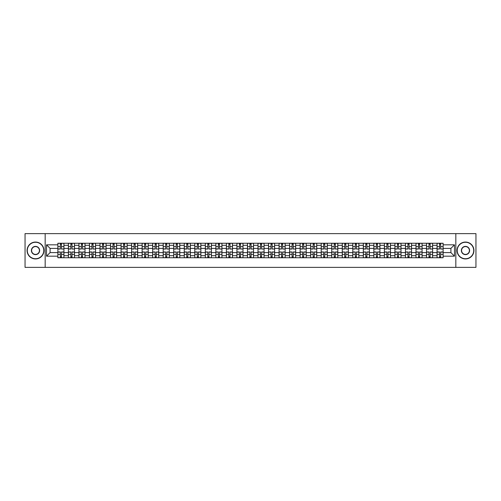 <?xml version="1.0" encoding="UTF-8"?>
<svg xmlns="http://www.w3.org/2000/svg" width="501" height="501" viewBox="0 0 501 501"><rect width="100%" height="100%" fill="white"/><g stroke="black" fill="none" stroke-linecap="round" stroke-linejoin="round"><path stroke-width="0.75" d="M455.829 267.377L475.95 267.377L475.95 233.623L25.05 233.623L25.05 267.377L455.829 267.377L455.829 233.623M68.399 257.758L68.399 245.302L63.94 245.302L63.94 257.758M63.94 245.302L63.94 243.242M68.399 245.302L68.399 243.242M74.474 243.242L74.474 257.758M78.933 257.758L78.933 243.242M85.007 243.242L85.007 257.758M89.466 257.758L89.466 243.242M95.541 243.242L95.541 257.758M100 257.758L100 243.242M106.074 243.242L106.074 257.758M110.533 257.758L110.533 243.242M116.608 243.242L116.608 257.758M121.067 257.758L121.067 243.242M127.141 243.242L127.141 257.758M131.594 257.758L131.594 243.242M137.675 243.242L137.675 257.758M142.127 257.758L142.127 243.242M148.208 243.242L148.208 257.758M152.661 257.758L152.661 243.242M158.742 243.242L158.742 257.758M163.194 257.758L163.194 243.242M169.275 243.242L169.275 257.758M173.728 257.758L173.728 243.242M179.809 243.242L179.809 257.758M184.262 257.758L184.262 243.242M190.342 243.242L190.342 257.758M194.795 257.758L194.795 243.242M200.87 243.242L200.87 257.758M205.329 257.758L205.329 243.242M211.403 243.242L211.403 257.758M215.862 257.758L215.862 243.242M221.937 243.242L221.937 257.758M226.396 257.758L226.396 243.242M232.47 243.242L232.47 257.758M236.929 257.758L236.929 243.242M243.004 243.242L243.004 257.758M247.463 257.758L247.463 243.242M253.537 243.242L253.537 257.758M257.996 257.758L257.996 243.242M264.071 243.242L264.071 257.758M268.53 257.758L268.53 243.242M274.604 243.242L274.604 257.758M279.063 257.758L279.063 243.242M285.138 243.242L285.138 257.758M289.597 257.758L289.597 243.242M295.671 243.242L295.671 257.758M300.13 257.758L300.13 243.242M306.205 243.242L306.205 257.758M310.658 257.758L310.658 243.242M316.738 243.242L316.738 257.758M321.191 257.758L321.191 243.242M327.272 243.242L327.272 257.758M331.725 257.758L331.725 243.242M337.806 243.242L337.806 257.758M342.258 257.758L342.258 243.242M348.339 243.242L348.339 257.758M352.792 257.758L352.792 243.242M358.873 243.242L358.873 257.758M363.325 257.758L363.325 243.242M369.406 243.242L369.406 257.758M373.859 257.758L373.859 243.242M379.933 243.242L379.933 257.758M384.392 257.758L384.392 243.242M390.467 243.242L390.467 257.758M394.926 257.758L394.926 243.242M401 243.242L401 257.758M405.459 257.758L405.459 243.242M411.534 243.242L411.534 257.758M415.993 257.758L415.993 243.242M422.067 243.242L422.067 257.758M426.526 257.758L426.526 243.242M432.601 243.242L432.601 257.758M437.06 257.758L437.06 243.242M437.06 252.592L432.601 252.592M426.526 252.592L422.067 252.592M415.993 252.592L411.534 252.592M405.459 252.592L401 252.592M394.926 252.592L390.467 252.592M384.392 252.592L379.933 252.592M373.859 252.592L369.406 252.592M363.325 252.592L358.873 252.592M352.792 252.592L348.339 252.592M342.258 252.592L337.806 252.592M331.725 252.592L327.272 252.592M321.191 252.592L316.738 252.592M310.658 252.592L306.205 252.592M300.13 252.592L295.671 252.592M289.597 252.592L285.138 252.592M279.063 252.592L274.604 252.592M268.53 252.592L264.071 252.592M257.996 252.592L253.537 252.592M247.463 252.592L243.004 252.592M236.929 252.592L232.47 252.592M226.396 252.592L221.937 252.592M215.862 252.592L211.403 252.592M205.329 252.592L200.87 252.592M194.795 252.592L190.342 252.592M184.262 252.592L179.809 252.592M173.728 252.592L169.275 252.592M163.194 252.592L158.742 252.592M152.661 252.592L148.208 252.592M142.127 252.592L137.675 252.592M131.594 252.592L127.141 252.592M121.067 252.592L116.608 252.592M110.533 252.592L106.074 252.592M100 252.592L95.541 252.592M89.466 252.592L85.007 252.592M78.933 252.592L74.474 252.592M68.399 252.592L63.94 252.592M437.06 248.408L432.601 248.408M426.526 248.408L422.067 248.408M415.993 248.408L411.534 248.408M405.459 248.408L401 248.408M394.926 248.408L390.467 248.408M384.392 248.408L379.933 248.408M373.859 248.408L369.406 248.408M363.325 248.408L358.873 248.408M352.792 248.408L348.339 248.408M342.258 248.408L337.806 248.408M331.725 248.408L327.272 248.408M321.191 248.408L316.738 248.408M310.658 248.408L306.205 248.408M300.13 248.408L295.671 248.408M289.597 248.408L285.138 248.408M279.063 248.408L274.604 248.408M268.53 248.408L264.071 248.408M257.996 248.408L253.537 248.408M247.463 248.408L243.004 248.408M236.929 248.408L232.47 248.408M226.396 248.408L221.937 248.408M215.862 248.408L211.403 248.408M205.329 248.408L200.87 248.408M194.795 248.408L190.342 248.408M184.262 248.408L179.809 248.408M173.728 248.408L169.275 248.408M163.194 248.408L158.742 248.408M152.661 248.408L148.208 248.408M142.127 248.408L137.675 248.408M131.594 248.408L127.141 248.408M121.067 248.408L116.608 248.408M110.533 248.408L106.074 248.408M100 248.408L95.541 248.408M89.466 248.408L85.007 248.408M78.933 248.408L74.474 248.408M68.399 248.408L63.94 248.408M50.1 252.592L57.866 252.592L57.866 248.408L50.1 248.408L50.1 252.592L46.524 256.174L46.524 244.826L57.866 244.826L57.866 248.408M443.135 248.408L443.135 252.592L450.9 252.592L450.9 248.408L443.135 248.408L443.135 243.242L57.866 243.242L57.866 244.826M443.135 244.826L454.476 244.826L454.476 256.174L443.135 256.174L443.135 252.592M57.866 252.592L57.866 257.758L443.135 257.758L443.135 256.174M57.866 256.174L46.524 256.174M45.171 267.377L45.171 233.623M61.479 256.744L60.327 256.744M60.327 244.256L61.479 244.256M72.012 256.744L70.86 256.744M70.86 244.256L72.012 244.256M82.546 256.744L81.394 256.744M81.394 244.256L82.546 244.256M93.08 256.744L91.927 256.744M91.927 244.256L93.08 244.256M103.607 256.744L102.461 256.744M102.461 244.256L103.607 244.256M114.14 256.744L112.994 256.744M112.994 244.256L114.14 244.256M124.674 256.744L123.528 256.744M123.528 244.256L124.674 244.256M135.207 256.744L134.061 256.744M134.061 244.256L135.207 244.256M145.741 256.744L144.595 256.744M144.595 244.256L145.741 244.256M156.274 256.744L155.128 256.744M155.128 244.256L156.274 244.256M166.808 256.744L165.662 256.744M165.662 244.256L166.808 244.256M177.341 256.744L176.195 256.744M176.195 244.256L177.341 244.256M187.875 256.744L186.729 256.744M186.729 244.256L187.875 244.256M198.409 256.744L197.262 256.744M197.262 244.256L198.409 244.256M208.942 256.744L207.796 256.744M207.796 244.256L208.942 244.256M219.476 256.744L218.33 256.744M218.33 244.256L219.476 244.256M230.009 256.744L228.857 256.744M228.857 244.256L230.009 244.256M240.543 256.744L239.39 256.744M239.39 244.256L240.543 244.256M251.076 256.744L249.924 256.744M249.924 244.256L251.076 244.256M261.61 256.744L260.457 256.744M260.457 244.256L261.61 244.256M272.143 256.744L270.991 256.744M270.991 244.256L272.143 244.256M282.67 256.744L281.524 256.744M281.524 244.256L282.67 244.256M293.204 256.744L292.058 256.744M292.058 244.256L293.204 244.256M303.738 256.744L302.591 256.744M302.591 244.256L303.738 244.256M314.271 256.744L313.125 256.744M313.125 244.256L314.271 244.256M324.805 256.744L323.659 256.744M323.659 244.256L324.805 244.256M335.338 256.744L334.192 256.744M334.192 244.256L335.338 244.256M345.872 256.744L344.726 256.744M344.726 244.256L345.872 244.256M356.405 256.744L355.259 256.744M355.259 244.256L356.405 244.256M366.939 256.744L365.793 256.744M365.793 244.256L366.939 244.256M377.472 256.744L376.326 256.744M376.326 244.256L377.472 244.256M388.006 256.744L386.86 256.744M386.86 244.256L388.006 244.256M398.539 256.744L397.393 256.744M397.393 244.256L398.539 244.256M409.073 256.744L407.92 256.744M407.92 244.256L409.073 244.256M419.606 256.744L418.454 256.744M418.454 244.256L419.606 244.256M430.14 256.744L428.988 256.744M428.988 244.256L430.14 244.256M440.673 256.744L439.521 256.744M439.521 244.256L440.673 244.256M46.524 244.826L50.1 248.408M450.9 252.592L454.476 256.174M450.9 248.408L454.476 244.826M61.479 248.903L63.909 249.047L61.479 249.047L61.479 243.311L63.909 243.311L62.556 243.311M63.909 248.903L63.909 243.311M60.327 244.187L61.479 244.187M59.25 243.311L57.897 243.311L57.897 249.047L60.327 249.047L60.327 243.311L59.35 243.311M57.897 243.311L62.456 243.311M60.327 251.953L60.327 257.689L57.897 257.689L57.897 251.953L60.327 251.953M61.479 256.813L60.327 256.813M59.35 257.689L63.909 257.689L63.909 251.953L61.479 251.953L61.479 257.689L62.456 257.689M72.012 248.903L74.442 249.047L72.012 249.047L72.012 243.311L74.442 243.311L73.09 243.311M74.442 248.903L74.442 243.311M70.86 244.187L72.012 244.187M69.783 243.311L68.43 243.311L68.43 249.047L70.86 249.047L70.86 243.311L69.883 243.311M68.43 243.311L72.989 243.311M82.546 248.903L84.976 249.047L82.546 249.047L82.546 243.311L84.976 243.311L83.623 243.311M84.976 248.903L84.976 243.311M81.394 244.187L82.546 244.187M80.317 243.311L78.964 243.311L78.964 249.047L81.394 249.047L81.394 243.311L80.417 243.311M78.964 243.311L83.523 243.311M70.86 251.953L70.86 257.689L68.43 257.689L68.43 251.953L70.86 251.953M72.012 256.813L70.86 256.813M69.883 257.689L74.442 257.689L74.442 251.953L72.012 251.953L72.012 257.689L72.989 257.689M81.394 251.953L81.394 257.689L78.964 257.689L78.964 251.953L81.394 251.953M82.546 256.813L81.394 256.813M80.417 257.689L84.976 257.689L84.976 251.953L82.546 251.953L82.546 257.689L83.523 257.689M35.515 258.735A8.235 8.235 0 0 0 43.756 250.5A8.235 8.235 0 0 0 35.515 242.265A8.235 8.235 0 0 0 27.279 250.5A8.235 8.235 0 0 0 35.515 258.735M35.515 242.058A8.442 8.442 0 0 1 43.956 250.5A8.442 8.442 0 0 1 35.515 258.942A8.442 8.442 0 0 1 27.073 250.5A8.442 8.442 0 0 1 35.515 242.058M35.515 254.621A4.121 4.121 0 0 1 31.394 250.5A4.121 4.121 0 0 1 35.515 246.379A4.121 4.121 0 0 1 39.635 250.5A4.121 4.121 0 0 1 35.515 254.621M35.515 246.586A3.914 3.914 0 0 0 31.601 250.5A3.914 3.914 0 0 0 35.515 254.414A3.914 3.914 0 0 0 39.429 250.5A3.914 3.914 0 0 0 35.515 246.586M465.485 258.735A8.235 8.235 0 0 0 473.721 250.5A8.235 8.235 0 0 0 465.485 242.265A8.235 8.235 0 0 0 457.244 250.5A8.235 8.235 0 0 0 465.485 258.735M465.485 242.058A8.442 8.442 0 0 1 473.927 250.5A8.442 8.442 0 0 1 465.485 258.942A8.442 8.442 0 0 1 457.044 250.5A8.442 8.442 0 0 1 465.485 242.058M465.485 254.621A4.121 4.121 0 0 1 461.365 250.5A4.121 4.121 0 0 1 465.485 246.379A4.121 4.121 0 0 1 469.606 250.5A4.121 4.121 0 0 1 465.485 254.621M465.485 246.586A3.914 3.914 0 0 0 461.571 250.5A3.914 3.914 0 0 0 465.485 254.414A3.914 3.914 0 0 0 469.399 250.5A3.914 3.914 0 0 0 465.485 246.586M93.08 248.903L95.509 249.047L93.08 249.047L93.08 243.311L95.509 243.311L94.157 243.311M95.509 248.903L95.509 243.311M91.927 244.187L93.08 244.187M90.85 243.311L89.497 243.311L89.497 249.047L91.927 249.047L91.927 243.311L90.95 243.311M89.497 243.311L94.056 243.311M103.607 248.903L106.043 249.047L103.607 249.047L103.607 243.311L106.043 243.311L104.69 243.311M106.043 248.903L106.043 243.311M102.461 244.187L103.607 244.187M101.384 243.311L100.031 243.311L100.031 249.047L102.461 249.047L102.461 243.311L101.484 243.311M100.031 243.311L104.59 243.311M114.14 248.903L116.576 249.047L114.14 249.047L114.14 243.311L116.576 243.311L115.224 243.311M116.576 248.903L116.576 243.311M112.994 244.187L114.14 244.187M111.917 243.311L110.564 243.311L110.564 249.047L112.994 249.047L112.994 243.311L112.017 243.311M110.564 243.311L115.124 243.311M91.927 251.953L91.927 257.689L89.497 257.689L89.497 251.953L91.927 251.953M93.08 256.813L91.927 256.813M90.95 257.689L95.509 257.689L95.509 251.953L93.08 251.953L93.08 257.689L94.056 257.689M102.461 251.953L102.461 257.689L100.031 257.689L100.031 251.953L102.461 251.953M103.607 256.813L102.461 256.813M101.484 257.689L106.043 257.689L106.043 251.953L103.607 251.953L103.607 257.689L104.59 257.689M112.994 251.953L112.994 257.689L110.564 257.689L110.564 251.953L112.994 251.953M114.14 256.813L112.994 256.813M112.017 257.689L116.576 257.689L116.576 251.953L114.14 251.953L114.14 257.689L115.124 257.689M124.674 248.903L127.104 249.047L124.674 249.047L124.674 243.311L127.104 243.311L125.757 243.311M127.104 248.903L127.104 243.311M123.528 244.187L124.674 244.187M122.451 243.311L121.098 243.311L121.098 249.047L123.528 249.047L123.528 243.311L122.551 243.311M121.098 243.311L125.657 243.311M123.528 251.953L123.528 257.689L121.098 257.689L121.098 251.953L123.528 251.953M124.674 256.813L123.528 256.813M122.551 257.689L127.104 257.689L127.104 251.953L124.674 251.953L124.674 257.689L125.657 257.689M135.207 248.903L137.637 249.047L135.207 249.047L135.207 243.311L137.637 243.311L136.291 243.311M137.637 248.903L137.637 243.311M134.061 244.187L135.207 244.187M132.984 243.311L131.631 243.311L131.631 249.047L134.061 249.047L134.061 243.311L133.084 243.311M131.631 243.311L136.191 243.311M134.061 251.953L134.061 257.689L131.631 257.689L131.631 251.953L134.061 251.953M135.207 256.813L134.061 256.813M133.084 257.689L137.637 257.689L137.637 251.953L135.207 251.953L135.207 257.689L136.191 257.689M145.741 248.903L148.171 249.047L145.741 249.047L145.741 243.311L148.171 243.311L146.824 243.311M148.171 248.903L148.171 243.311M144.595 244.187L145.741 244.187M143.511 243.311L142.165 243.311L142.165 249.047L144.595 249.047L144.595 243.311L143.618 243.311M142.165 243.311L146.724 243.311M144.595 251.953L144.595 257.689L142.165 257.689L142.165 251.953L144.595 251.953M145.741 256.813L144.595 256.813M143.618 257.689L148.171 257.689L148.171 251.953L145.741 251.953L145.741 257.689L146.724 257.689M156.274 248.903L158.704 249.047L156.274 249.047L156.274 243.311L158.704 243.311L157.358 243.311M158.704 248.903L158.704 243.311M155.128 244.187L156.274 244.187M154.045 243.311L152.699 243.311L152.699 249.047L155.128 249.047L155.128 243.311L154.151 243.311M152.699 243.311L157.258 243.311M155.128 251.953L155.128 257.689L152.699 257.689L152.699 251.953L155.128 251.953M156.274 256.813L155.128 256.813M154.151 257.689L158.704 257.689L158.704 251.953L156.274 251.953L156.274 257.689L157.258 257.689M166.808 248.903L169.238 249.047L166.808 249.047L166.808 243.311L169.238 243.311L167.891 243.311M169.238 248.903L169.238 243.311M165.662 244.187L166.808 244.187M164.578 243.311L163.232 243.311L163.232 249.047L165.662 249.047L165.662 243.311L164.679 243.311M163.232 243.311L167.785 243.311M165.662 251.953L165.662 257.689L163.232 257.689L163.232 251.953L165.662 251.953M166.808 256.813L165.662 256.813M164.679 257.689L169.238 257.689L169.238 251.953L166.808 251.953L166.808 257.689L167.785 257.689M177.341 248.903L179.771 249.047L177.341 249.047L177.341 243.311L179.771 243.311L178.425 243.311M179.771 248.903L179.771 243.311M176.195 244.187L177.341 244.187M175.112 243.311L173.766 243.311L173.766 249.047L176.195 249.047L176.195 243.311L175.212 243.311M173.766 243.311L178.318 243.311M176.195 251.953L176.195 257.689L173.766 257.689L173.766 251.953L176.195 251.953M177.341 256.813L176.195 256.813M175.212 257.689L179.771 257.689L179.771 251.953L177.341 251.953L177.341 257.689L178.318 257.689M187.875 248.903L190.305 249.047L187.875 249.047L187.875 243.311L190.305 243.311L188.958 243.311M190.305 248.903L190.305 243.311M186.729 244.187L187.875 244.187M185.646 243.311L184.299 243.311L184.299 249.047L186.729 249.047L186.729 243.311L185.746 243.311M184.299 243.311L188.852 243.311M186.729 251.953L186.729 257.689L184.299 257.689L184.299 251.953L186.729 251.953M187.875 256.813L186.729 256.813M185.746 257.689L190.305 257.689L190.305 251.953L187.875 251.953L187.875 257.689L188.852 257.689M198.409 248.903L200.838 249.047L198.409 249.047L198.409 243.311L200.838 243.311L199.486 243.311M200.838 248.903L200.838 243.311M197.262 244.187L198.409 244.187M196.179 243.311L194.833 243.311L194.833 249.047L197.262 249.047L197.262 243.311L196.279 243.311M194.833 243.311L199.385 243.311M197.262 251.953L197.262 257.689L194.833 257.689L194.833 251.953L197.262 251.953M198.409 256.813L197.262 256.813M196.279 257.689L200.838 257.689L200.838 251.953L198.409 251.953L198.409 257.689L199.385 257.689M208.942 248.903L211.372 249.047L208.942 249.047L208.942 243.311L211.372 243.311L210.019 243.311M211.372 248.903L211.372 243.311M207.796 244.187L208.942 244.187M206.713 243.311L205.36 243.311L205.36 249.047L207.796 249.047L207.796 243.311L206.813 243.311M205.36 243.311L209.919 243.311M207.796 251.953L207.796 257.689L205.36 257.689L205.36 251.953L207.796 251.953M208.942 256.813L207.796 256.813M206.813 257.689L211.372 257.689L211.372 251.953L208.942 251.953L208.942 257.689L209.919 257.689M219.476 248.903L221.905 249.047L219.476 249.047L219.476 243.311L221.905 243.311L220.553 243.311M221.905 248.903L221.905 243.311M218.33 244.187L219.476 244.187M217.246 243.311L215.893 243.311L215.893 249.047L218.33 249.047L218.33 243.311L217.346 243.311M215.893 243.311L220.453 243.311M218.33 251.953L218.33 257.689L215.893 257.689L215.893 251.953L218.33 251.953M219.476 256.813L218.33 256.813M217.346 257.689L221.905 257.689L221.905 251.953L219.476 251.953L219.476 257.689L220.453 257.689M230.009 248.903L232.439 249.047L230.009 249.047L230.009 243.311L232.439 243.311L231.086 243.311M232.439 248.903L232.439 243.311M228.857 244.187L230.009 244.187M227.78 243.311L226.427 243.311L226.427 249.047L228.857 249.047L228.857 243.311L227.88 243.311M226.427 243.311L230.986 243.311M228.857 251.953L228.857 257.689L226.427 257.689L226.427 251.953L228.857 251.953M230.009 256.813L228.857 256.813M227.88 257.689L232.439 257.689L232.439 251.953L230.009 251.953L230.009 257.689L230.986 257.689M240.543 248.903L242.972 249.047L240.543 249.047L240.543 243.311L242.972 243.311L241.62 243.311M242.972 248.903L242.972 243.311M239.39 244.187L240.543 244.187M238.313 243.311L236.96 243.311L236.96 249.047L239.39 249.047L239.39 243.311L238.413 243.311M236.96 243.311L241.52 243.311M239.39 251.953L239.39 257.689L236.96 257.689L236.96 251.953L239.39 251.953M240.543 256.813L239.39 256.813M238.413 257.689L242.972 257.689L242.972 251.953L240.543 251.953L240.543 257.689L241.52 257.689M251.076 248.903L253.506 249.047L251.076 249.047L251.076 243.311L253.506 243.311L252.153 243.311M253.506 248.903L253.506 243.311M249.924 244.187L251.076 244.187M248.847 243.311L247.494 243.311L247.494 249.047L249.924 249.047L249.924 243.311L248.947 243.311M247.494 243.311L252.053 243.311M249.924 251.953L249.924 257.689L247.494 257.689L247.494 251.953L249.924 251.953M251.076 256.813L249.924 256.813M248.947 257.689L253.506 257.689L253.506 251.953L251.076 251.953L251.076 257.689L252.053 257.689M261.61 248.903L264.04 249.047L261.61 249.047L261.61 243.311L264.04 243.311L262.687 243.311M264.04 248.903L264.04 243.311M260.457 244.187L261.61 244.187M259.38 243.311L258.028 243.311L258.028 249.047L260.457 249.047L260.457 243.311L259.48 243.311M258.028 243.311L262.587 243.311M260.457 251.953L260.457 257.689L258.028 257.689L258.028 251.953L260.457 251.953M261.61 256.813L260.457 256.813M259.48 257.689L264.04 257.689L264.04 251.953L261.61 251.953L261.61 257.689L262.587 257.689M272.143 248.903L274.573 249.047L272.143 249.047L272.143 243.311L274.573 243.311L273.22 243.311M274.573 248.903L274.573 243.311M270.991 244.187L272.143 244.187M269.914 243.311L268.561 243.311L268.561 249.047L270.991 249.047L270.991 243.311L270.014 243.311M268.561 243.311L273.12 243.311M270.991 251.953L270.991 257.689L268.561 257.689L268.561 251.953L270.991 251.953M272.143 256.813L270.991 256.813M270.014 257.689L274.573 257.689L274.573 251.953L272.143 251.953L272.143 257.689L273.12 257.689M282.67 248.903L285.107 249.047L282.67 249.047L282.67 243.311L285.107 243.311L283.754 243.311M285.107 248.903L285.107 243.311M281.524 244.187L282.67 244.187M280.447 243.311L279.095 243.311L279.095 249.047L281.524 249.047L281.524 243.311L280.547 243.311M279.095 243.311L283.654 243.311M281.524 251.953L281.524 257.689L279.095 257.689L279.095 251.953L281.524 251.953M282.67 256.813L281.524 256.813M280.547 257.689L285.107 257.689L285.107 251.953L282.67 251.953L282.67 257.689L283.654 257.689M293.204 248.903L295.64 249.047L293.204 249.047L293.204 243.311L295.64 243.311L294.287 243.311M295.64 248.903L295.64 243.311M292.058 244.187L293.204 244.187M290.981 243.311L289.628 243.311L289.628 249.047L292.058 249.047L292.058 243.311L291.081 243.311M289.628 243.311L294.187 243.311M292.058 251.953L292.058 257.689L289.628 257.689L289.628 251.953L292.058 251.953M293.204 256.813L292.058 256.813M291.081 257.689L295.64 257.689L295.64 251.953L293.204 251.953L293.204 257.689L294.187 257.689M303.738 248.903L306.167 249.047L303.738 249.047L303.738 243.311L306.167 243.311L304.821 243.311M306.167 248.903L306.167 243.311M302.591 244.187L303.738 244.187M301.514 243.311L300.162 243.311L300.162 249.047L302.591 249.047L302.591 243.311L301.615 243.311M300.162 243.311L304.721 243.311M302.591 251.953L302.591 257.689L300.162 257.689L300.162 251.953L302.591 251.953M303.738 256.813L302.591 256.813M301.615 257.689L306.167 257.689L306.167 251.953L303.738 251.953L303.738 257.689L304.721 257.689M314.271 248.903L316.701 249.047L314.271 249.047L314.271 243.311L316.701 243.311L315.354 243.311M316.701 248.903L316.701 243.311M313.125 244.187L314.271 244.187M312.042 243.311L310.695 243.311L310.695 249.047L313.125 249.047L313.125 243.311L312.148 243.311M310.695 243.311L315.254 243.311M313.125 251.953L313.125 257.689L310.695 257.689L310.695 251.953L313.125 251.953M314.271 256.813L313.125 256.813M312.148 257.689L316.701 257.689L316.701 251.953L314.271 251.953L314.271 257.689L315.254 257.689M324.805 248.903L327.234 249.047L324.805 249.047L324.805 243.311L327.234 243.311L325.888 243.311M327.234 248.903L327.234 243.311M323.659 244.187L324.805 244.187M322.575 243.311L321.229 243.311L321.229 249.047L323.659 249.047L323.659 243.311L322.682 243.311M321.229 243.311L325.788 243.311M323.659 251.953L323.659 257.689L321.229 257.689L321.229 251.953L323.659 251.953M324.805 256.813L323.659 256.813M322.682 257.689L327.234 257.689L327.234 251.953L324.805 251.953L324.805 257.689L325.788 257.689M335.338 248.903L337.768 249.047L335.338 249.047L335.338 243.311L337.768 243.311L336.422 243.311M337.768 248.903L337.768 243.311M334.192 244.187L335.338 244.187M333.109 243.311L331.762 243.311L331.762 249.047L334.192 249.047L334.192 243.311L333.215 243.311M331.762 243.311L336.321 243.311M334.192 251.953L334.192 257.689L331.762 257.689L331.762 251.953L334.192 251.953M335.338 256.813L334.192 256.813M333.215 257.689L337.768 257.689L337.768 251.953L335.338 251.953L335.338 257.689L336.321 257.689M345.872 248.903L348.301 249.047L345.872 249.047L345.872 243.311L348.301 243.311L346.955 243.311M348.301 248.903L348.301 243.311M344.726 244.187L345.872 244.187M343.642 243.311L342.296 243.311L342.296 249.047L344.726 249.047L344.726 243.311L343.742 243.311M342.296 243.311L346.849 243.311M344.726 251.953L344.726 257.689L342.296 257.689L342.296 251.953L344.726 251.953M345.872 256.813L344.726 256.813M343.742 257.689L348.301 257.689L348.301 251.953L345.872 251.953L345.872 257.689L346.849 257.689M356.405 248.903L358.835 249.047L356.405 249.047L356.405 243.311L358.835 243.311L357.489 243.311M358.835 248.903L358.835 243.311M355.259 244.187L356.405 244.187M354.176 243.311L352.829 243.311L352.829 249.047L355.259 249.047L355.259 243.311L354.276 243.311M352.829 243.311L357.382 243.311M355.259 251.953L355.259 257.689L352.829 257.689L352.829 251.953L355.259 251.953M356.405 256.813L355.259 256.813M354.276 257.689L358.835 257.689L358.835 251.953L356.405 251.953L356.405 257.689L357.382 257.689M366.939 248.903L369.369 249.047L366.939 249.047L366.939 243.311L369.369 243.311L368.016 243.311M369.369 248.903L369.369 243.311M365.793 244.187L366.939 244.187M364.709 243.311L363.363 243.311L363.363 249.047L365.793 249.047L365.793 243.311L364.809 243.311M363.363 243.311L367.916 243.311M365.793 251.953L365.793 257.689L363.363 257.689L363.363 251.953L365.793 251.953M366.939 256.813L365.793 256.813M364.809 257.689L369.369 257.689L369.369 251.953L366.939 251.953L366.939 257.689L367.916 257.689M377.472 248.903L379.902 249.047L377.472 249.047L377.472 243.311L379.902 243.311L378.549 243.311M379.902 248.903L379.902 243.311M376.326 244.187L377.472 244.187M375.243 243.311L373.896 243.311L373.896 249.047L376.326 249.047L376.326 243.311L375.343 243.311M373.896 243.311L378.449 243.311M376.326 251.953L376.326 257.689L373.896 257.689L373.896 251.953L376.326 251.953M377.472 256.813L376.326 256.813M375.343 257.689L379.902 257.689L379.902 251.953L377.472 251.953L377.472 257.689L378.449 257.689M388.006 248.903L390.436 249.047L388.006 249.047L388.006 243.311L390.436 243.311L389.083 243.311M390.436 248.903L390.436 243.311M386.86 244.187L388.006 244.187M385.776 243.311L384.424 243.311L384.424 249.047L386.86 249.047L386.86 243.311L385.876 243.311M384.424 243.311L388.983 243.311M386.86 251.953L386.86 257.689L384.424 257.689L384.424 251.953L386.86 251.953M388.006 256.813L386.86 256.813M385.876 257.689L390.436 257.689L390.436 251.953L388.006 251.953L388.006 257.689L388.983 257.689M398.539 248.903L400.969 249.047L398.539 249.047L398.539 243.311L400.969 243.311L399.616 243.311M400.969 248.903L400.969 243.311M397.393 244.187L398.539 244.187M396.31 243.311L394.957 243.311L394.957 249.047L397.393 249.047L397.393 243.311L396.41 243.311M394.957 243.311L399.516 243.311M397.393 251.953L397.393 257.689L394.957 257.689L394.957 251.953L397.393 251.953M398.539 256.813L397.393 256.813M396.41 257.689L400.969 257.689L400.969 251.953L398.539 251.953L398.539 257.689L399.516 257.689M409.073 248.903L411.503 249.047L409.073 249.047L409.073 243.311L411.503 243.311L410.15 243.311M411.503 248.903L411.503 243.311M407.92 244.187L409.073 244.187M406.843 243.311L405.491 243.311L405.491 249.047L407.92 249.047L407.92 243.311L406.944 243.311M405.491 243.311L410.05 243.311M407.92 251.953L407.92 257.689L405.491 257.689L405.491 251.953L407.92 251.953M409.073 256.813L407.92 256.813M406.944 257.689L411.503 257.689L411.503 251.953L409.073 251.953L409.073 257.689L410.05 257.689M419.606 248.903L422.036 249.047L419.606 249.047L419.606 243.311L422.036 243.311L420.683 243.311M422.036 248.903L422.036 243.311M418.454 244.187L419.606 244.187M417.377 243.311L416.024 243.311L416.024 249.047L418.454 249.047L418.454 243.311L417.477 243.311M416.024 243.311L420.583 243.311M418.454 251.953L418.454 257.689L416.024 257.689L416.024 251.953L418.454 251.953M419.606 256.813L418.454 256.813M417.477 257.689L422.036 257.689L422.036 251.953L419.606 251.953L419.606 257.689L420.583 257.689M430.14 248.903L432.57 249.047L430.14 249.047L430.14 243.311L432.57 243.311L431.217 243.311M432.57 248.903L432.57 243.311M428.988 244.187L430.14 244.187M427.91 243.311L426.558 243.311L426.558 249.047L428.988 249.047L428.988 243.311L428.011 243.311M426.558 243.311L431.117 243.311M428.988 251.953L428.988 257.689L426.558 257.689L426.558 251.953L428.988 251.953M430.14 256.813L428.988 256.813M428.011 257.689L432.57 257.689L432.57 251.953L430.14 251.953L430.14 257.689L431.117 257.689M440.673 248.903L443.103 249.047L440.673 249.047L440.673 243.311L443.103 243.311L441.75 243.311M443.103 248.903L443.103 243.311M439.521 244.187L440.673 244.187M438.444 243.311L437.091 243.311L437.091 249.047L439.521 249.047L439.521 243.311L438.544 243.311M437.091 243.311L441.65 243.311M439.521 251.953L439.521 257.689L437.091 257.689L437.091 251.953L439.521 251.953M440.673 256.813L439.521 256.813M438.544 257.689L443.103 257.689L443.103 251.953L440.673 251.953L440.673 257.689L441.65 257.689M426.526 245.302L422.067 245.302M415.993 245.302L411.534 245.302M405.459 245.302L401 245.302M394.926 245.302L390.467 245.302M384.392 245.302L379.933 245.302M373.859 245.302L369.406 245.302M363.325 245.302L358.873 245.302M352.792 245.302L348.339 245.302M342.258 245.302L337.806 245.302M331.725 245.302L327.272 245.302M321.191 245.302L316.738 245.302M310.658 245.302L306.205 245.302M300.13 245.302L295.671 245.302M289.597 245.302L285.138 245.302M279.063 245.302L274.604 245.302M268.53 245.302L264.071 245.302M257.996 245.302L253.537 245.302M247.463 245.302L243.004 245.302M236.929 245.302L232.47 245.302M226.396 245.302L221.937 245.302M215.862 245.302L211.403 245.302M205.329 245.302L200.87 245.302M194.795 245.302L190.342 245.302M184.262 245.302L179.809 245.302M173.728 245.302L169.275 245.302M163.194 245.302L158.742 245.302M152.661 245.302L148.208 245.302M142.127 245.302L137.675 245.302M131.594 245.302L127.141 245.302M121.067 245.302L116.608 245.302M110.533 245.302L106.074 245.302M100 245.302L95.541 245.302M89.466 245.302L85.007 245.302M78.933 245.302L74.474 245.302M437.06 245.302L432.601 245.302M426.526 255.698L422.067 255.698M415.993 255.698L411.534 255.698M405.459 255.698L401 255.698M394.926 255.698L390.467 255.698M384.392 255.698L379.933 255.698M373.859 255.698L369.406 255.698M363.325 255.698L358.873 255.698M352.792 255.698L348.339 255.698M342.258 255.698L337.806 255.698M331.725 255.698L327.272 255.698M321.191 255.698L316.738 255.698M310.658 255.698L306.205 255.698M300.13 255.698L295.671 255.698M289.597 255.698L285.138 255.698M279.063 255.698L274.604 255.698M268.53 255.698L264.071 255.698M257.996 255.698L253.537 255.698M247.463 255.698L243.004 255.698M236.929 255.698L232.47 255.698M226.396 255.698L221.937 255.698M215.862 255.698L211.403 255.698M205.329 255.698L200.87 255.698M194.795 255.698L190.342 255.698M184.262 255.698L179.809 255.698M173.728 255.698L169.275 255.698M163.194 255.698L158.742 255.698M152.661 255.698L148.208 255.698M142.127 255.698L137.675 255.698M131.594 255.698L127.141 255.698M121.067 255.698L116.608 255.698M110.533 255.698L106.074 255.698M100 255.698L95.541 255.698M89.466 255.698L85.007 255.698M78.933 255.698L74.474 255.698M68.399 255.698L63.94 255.698M437.06 255.698L432.601 255.698M61.479 246.624L63.909 246.624M57.897 248.903L60.327 248.903M57.897 246.624L60.327 246.624M60.327 252.097L57.897 252.097M60.327 254.376L57.897 254.376M63.909 252.097L61.479 252.097M63.909 254.376L61.479 254.376M72.012 246.624L74.442 246.624M68.43 248.903L70.86 248.903M68.43 246.624L70.86 246.624M82.546 246.624L84.976 246.624M78.964 248.903L81.394 248.903M78.964 246.624L81.394 246.624M70.86 252.097L68.43 252.097M70.86 254.376L68.43 254.376M74.442 252.097L72.012 252.097M74.442 254.376L72.012 254.376M81.394 252.097L78.964 252.097M81.394 254.376L78.964 254.376M84.976 252.097L82.546 252.097M84.976 254.376L82.546 254.376M93.08 246.624L95.509 246.624M89.497 248.903L91.927 248.903M89.497 246.624L91.927 246.624M103.607 246.624L106.043 246.624M100.031 248.903L102.461 248.903M100.031 246.624L102.461 246.624M114.14 246.624L116.576 246.624M110.564 248.903L112.994 248.903M110.564 246.624L112.994 246.624M91.927 252.097L89.497 252.097M91.927 254.376L89.497 254.376M95.509 252.097L93.08 252.097M95.509 254.376L93.08 254.376M102.461 252.097L100.031 252.097M102.461 254.376L100.031 254.376M106.043 252.097L103.607 252.097M106.043 254.376L103.607 254.376M112.994 252.097L110.564 252.097M112.994 254.376L110.564 254.376M116.576 252.097L114.14 252.097M116.576 254.376L114.14 254.376M124.674 246.624L127.104 246.624M121.098 248.903L123.528 248.903M121.098 246.624L123.528 246.624M123.528 252.097L121.098 252.097M123.528 254.376L121.098 254.376M127.104 252.097L124.674 252.097M127.104 254.376L124.674 254.376M135.207 246.624L137.637 246.624M131.631 248.903L134.061 248.903M131.631 246.624L134.061 246.624M134.061 252.097L131.631 252.097M134.061 254.376L131.631 254.376M137.637 252.097L135.207 252.097M137.637 254.376L135.207 254.376M145.741 246.624L148.171 246.624M142.165 248.903L144.595 248.903M142.165 246.624L144.595 246.624M144.595 252.097L142.165 252.097M144.595 254.376L142.165 254.376M148.171 252.097L145.741 252.097M148.171 254.376L145.741 254.376M156.274 246.624L158.704 246.624M152.699 248.903L155.128 248.903M152.699 246.624L155.128 246.624M155.128 252.097L152.699 252.097M155.128 254.376L152.699 254.376M158.704 252.097L156.274 252.097M158.704 254.376L156.274 254.376M166.808 246.624L169.238 246.624M163.232 248.903L165.662 248.903M163.232 246.624L165.662 246.624M165.662 252.097L163.232 252.097M165.662 254.376L163.232 254.376M169.238 252.097L166.808 252.097M169.238 254.376L166.808 254.376M177.341 246.624L179.771 246.624M173.766 248.903L176.195 248.903M173.766 246.624L176.195 246.624M176.195 252.097L173.766 252.097M176.195 254.376L173.766 254.376M179.771 252.097L177.341 252.097M179.771 254.376L177.341 254.376M187.875 246.624L190.305 246.624M184.299 248.903L186.729 248.903M184.299 246.624L186.729 246.624M186.729 252.097L184.299 252.097M186.729 254.376L184.299 254.376M190.305 252.097L187.875 252.097M190.305 254.376L187.875 254.376M198.409 246.624L200.838 246.624M194.833 248.903L197.262 248.903M194.833 246.624L197.262 246.624M197.262 252.097L194.833 252.097M197.262 254.376L194.833 254.376M200.838 252.097L198.409 252.097M200.838 254.376L198.409 254.376M208.942 246.624L211.372 246.624M205.36 248.903L207.796 248.903M205.36 246.624L207.796 246.624M207.796 252.097L205.36 252.097M207.796 254.376L205.36 254.376M211.372 252.097L208.942 252.097M211.372 254.376L208.942 254.376M219.476 246.624L221.905 246.624M215.893 248.903L218.33 248.903M215.893 246.624L218.33 246.624M218.33 252.097L215.893 252.097M218.33 254.376L215.893 254.376M221.905 252.097L219.476 252.097M221.905 254.376L219.476 254.376M230.009 246.624L232.439 246.624M226.427 248.903L228.857 248.903M226.427 246.624L228.857 246.624M228.857 252.097L226.427 252.097M228.857 254.376L226.427 254.376M232.439 252.097L230.009 252.097M232.439 254.376L230.009 254.376M240.543 246.624L242.972 246.624M236.96 248.903L239.39 248.903M236.96 246.624L239.39 246.624M239.39 252.097L236.96 252.097M239.39 254.376L236.96 254.376M242.972 252.097L240.543 252.097M242.972 254.376L240.543 254.376M251.076 246.624L253.506 246.624M247.494 248.903L249.924 248.903M247.494 246.624L249.924 246.624M249.924 252.097L247.494 252.097M249.924 254.376L247.494 254.376M253.506 252.097L251.076 252.097M253.506 254.376L251.076 254.376M261.61 246.624L264.04 246.624M258.028 248.903L260.457 248.903M258.028 246.624L260.457 246.624M260.457 252.097L258.028 252.097M260.457 254.376L258.028 254.376M264.04 252.097L261.61 252.097M264.04 254.376L261.61 254.376M272.143 246.624L274.573 246.624M268.561 248.903L270.991 248.903M268.561 246.624L270.991 246.624M270.991 252.097L268.561 252.097M270.991 254.376L268.561 254.376M274.573 252.097L272.143 252.097M274.573 254.376L272.143 254.376M282.67 246.624L285.107 246.624M279.095 248.903L281.524 248.903M279.095 246.624L281.524 246.624M281.524 252.097L279.095 252.097M281.524 254.376L279.095 254.376M285.107 252.097L282.67 252.097M285.107 254.376L282.67 254.376M293.204 246.624L295.64 246.624M289.628 248.903L292.058 248.903M289.628 246.624L292.058 246.624M292.058 252.097L289.628 252.097M292.058 254.376L289.628 254.376M295.64 252.097L293.204 252.097M295.64 254.376L293.204 254.376M303.738 246.624L306.167 246.624M300.162 248.903L302.591 248.903M300.162 246.624L302.591 246.624M302.591 252.097L300.162 252.097M302.591 254.376L300.162 254.376M306.167 252.097L303.738 252.097M306.167 254.376L303.738 254.376M314.271 246.624L316.701 246.624M310.695 248.903L313.125 248.903M310.695 246.624L313.125 246.624M313.125 252.097L310.695 252.097M313.125 254.376L310.695 254.376M316.701 252.097L314.271 252.097M316.701 254.376L314.271 254.376M324.805 246.624L327.234 246.624M321.229 248.903L323.659 248.903M321.229 246.624L323.659 246.624M323.659 252.097L321.229 252.097M323.659 254.376L321.229 254.376M327.234 252.097L324.805 252.097M327.234 254.376L324.805 254.376M335.338 246.624L337.768 246.624M331.762 248.903L334.192 248.903M331.762 246.624L334.192 246.624M334.192 252.097L331.762 252.097M334.192 254.376L331.762 254.376M337.768 252.097L335.338 252.097M337.768 254.376L335.338 254.376M345.872 246.624L348.301 246.624M342.296 248.903L344.726 248.903M342.296 246.624L344.726 246.624M344.726 252.097L342.296 252.097M344.726 254.376L342.296 254.376M348.301 252.097L345.872 252.097M348.301 254.376L345.872 254.376M356.405 246.624L358.835 246.624M352.829 248.903L355.259 248.903M352.829 246.624L355.259 246.624M355.259 252.097L352.829 252.097M355.259 254.376L352.829 254.376M358.835 252.097L356.405 252.097M358.835 254.376L356.405 254.376M366.939 246.624L369.369 246.624M363.363 248.903L365.793 248.903M363.363 246.624L365.793 246.624M365.793 252.097L363.363 252.097M365.793 254.376L363.363 254.376M369.369 252.097L366.939 252.097M369.369 254.376L366.939 254.376M377.472 246.624L379.902 246.624M373.896 248.903L376.326 248.903M373.896 246.624L376.326 246.624M376.326 252.097L373.896 252.097M376.326 254.376L373.896 254.376M379.902 252.097L377.472 252.097M379.902 254.376L377.472 254.376M388.006 246.624L390.436 246.624M384.424 248.903L386.86 248.903M384.424 246.624L386.86 246.624M386.86 252.097L384.424 252.097M386.86 254.376L384.424 254.376M390.436 252.097L388.006 252.097M390.436 254.376L388.006 254.376M398.539 246.624L400.969 246.624M394.957 248.903L397.393 248.903M394.957 246.624L397.393 246.624M397.393 252.097L394.957 252.097M397.393 254.376L394.957 254.376M400.969 252.097L398.539 252.097M400.969 254.376L398.539 254.376M409.073 246.624L411.503 246.624M405.491 248.903L407.92 248.903M405.491 246.624L407.92 246.624M407.92 252.097L405.491 252.097M407.92 254.376L405.491 254.376M411.503 252.097L409.073 252.097M411.503 254.376L409.073 254.376M419.606 246.624L422.036 246.624M416.024 248.903L418.454 248.903M416.024 246.624L418.454 246.624M418.454 252.097L416.024 252.097M418.454 254.376L416.024 254.376M422.036 252.097L419.606 252.097M422.036 254.376L419.606 254.376M430.14 246.624L432.57 246.624M426.558 248.903L428.988 248.903M426.558 246.624L428.988 246.624M428.988 252.097L426.558 252.097M428.988 254.376L426.558 254.376M432.57 252.097L430.14 252.097M432.57 254.376L430.14 254.376M440.673 246.624L443.103 246.624M437.091 248.903L439.521 248.903M437.091 246.624L439.521 246.624M439.521 252.097L437.091 252.097M439.521 254.376L437.091 254.376M443.103 252.097L440.673 252.097M443.103 254.376L440.673 254.376"/></g></svg>
